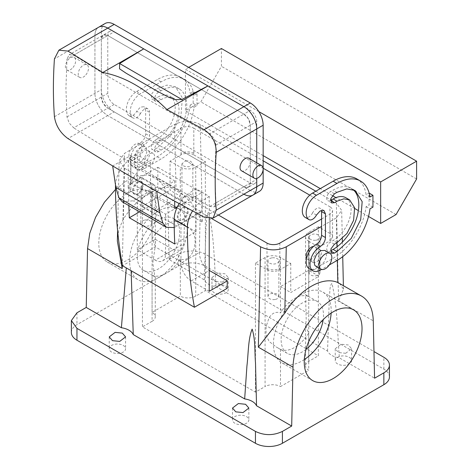 <?xml version="1.0" encoding="UTF-8"?>
<svg xmlns="http://www.w3.org/2000/svg" width="470" height="470" viewBox="0 0 470 470"><rect width="100%" height="100%" fill="white"/><g stroke="black" fill="none" stroke-linecap="round" stroke-linejoin="round"><path stroke-width="0.35" stroke-dasharray="2.35 1.76" d="M304.313 359.562A40.861 23.588 -60 0 1 281.888 362.816A40.861 23.588 -60 0 1 276.959 326.074A40.861 23.588 -60 0 1 322.743 292.046A40.861 23.588 -60 0 1 331.139 313.09M306.011 349.386A29.963 17.302 -60 0 1 287.334 353.381A29.963 17.302 -60 0 1 283.721 326.438A29.963 17.302 -60 0 1 317.297 301.481A29.963 17.302 -60 0 1 323.178 319.653M305.547 325.892L308.737 333.06A29.963 17.302 -60 0 1 280.484 349.375L276.101 346.895L269.034 341.426L266.073 334.693L266.073 326.556L269.022 317.949C272.018 313.038 275.843 311.357 280.484 312.903A29.963 17.302 -60 0 1 308.737 296.594L305.547 294.86L306.211 319.941L305.547 325.892L305.547 365.801A10.898 6.292 180 0 1 308.737 361.354L318.366 355.796L318.366 226.793L329.922 233.467L329.922 206.776L309.771 195.144M318.366 226.793L308.737 232.356A10.898 6.292 180 0 0 305.547 236.804A10.898 6.292 180 0 0 308.737 241.251L308.737 296.594M308.737 333.06L308.737 370.248A10.898 6.292 180 0 1 305.547 365.801M280.484 349.375L280.484 386.563L308.737 370.248M265.074 257.56L255.445 263.124L267.001 269.792A9.083 5.24 0 0 0 279.815 269.809L290.76 263.494L280.484 257.56A10.898 6.292 180 0 0 265.074 257.56L265.074 386.563A10.898 6.292 180 0 1 280.484 386.563M308.737 241.251L319.007 247.185L319.007 276.243L308.737 270.315L280.484 286.624L280.484 312.903M71.37 332.443A19.07 11.01 180 0 1 76.957 324.658L178.4 266.091L178.4 254.229A19.07 11.01 0 0 1 205.367 254.229L373.967 351.566M389.442 376.922A19.07 11.01 180 0 0 383.855 369.138L205.367 266.091C196.378 261.825 187.389 261.825 178.4 266.091M242.978 424.451A8.172 4.718 180 0 1 232.509 419.922A8.172 4.718 180 0 1 238.378 415.398A8.172 4.718 180 0 1 248.853 419.922A8.172 4.718 180 0 1 242.978 424.451M119.709 353.281A8.172 4.718 180 0 1 109.234 348.752A8.172 4.718 180 0 1 115.103 344.222A8.172 4.718 180 0 1 125.578 348.752A8.172 4.718 180 0 1 119.709 353.281M345.709 365.143A8.172 4.718 180 0 1 335.233 360.613A8.172 4.718 180 0 1 341.108 356.084A8.172 4.718 180 0 1 351.578 360.613A8.172 4.718 180 0 1 345.709 365.143M222.433 293.967A8.172 4.718 180 0 1 211.964 289.444A8.172 4.718 180 0 1 217.833 284.914A8.172 4.718 180 0 1 228.303 289.444A8.172 4.718 180 0 1 222.433 293.967M115.497 189.475L126.277 181.091L137.164 176.091L147.345 174.846L156.064 177.443L164.559 187.013L167.808 202.223L169.124 259.581L204.286 279.885A16.344 9.435 0 0 0 216.147 286.729L327.555 351.055A16.344 9.435 0 0 0 339.416 357.905L374.578 378.203M169.124 259.581L178.4 254.229M345.709 353.281L338.512 352.529L335.233 348.752L341.108 344.222L348.305 344.974L351.578 348.752L345.709 353.281M222.433 282.106L215.237 281.36L211.964 277.582L217.833 273.052L225.03 273.804L228.303 277.582L222.433 282.106M204.286 279.885L206.048 226.422C206.788 221.593 206.083 214.855 208.68 212.099C214.514 238.049 213.95 261.972 216.147 286.729M117.353 241.016L118.757 229.977L122.987 219.725A56.77 32.777 -60 0 1 176.027 189.105L174.546 124.491C183.106 120.42 191.666 120.42 200.232 124.485L263.153 160.811M315.799 191.208L330.61 199.762M331.209 200.103L336.344 203.069L341.661 210.343L336.338 217.898L321.58 226.422M327.555 351.055L329.323 297.592C330.058 292.763 329.358 286.03 331.955 283.269C337.789 309.219 337.225 333.142 339.416 357.905M336.344 203.069L338.588 300.823L343.47 289.179L339.557 283.381M139.461 211.911L150.535 205.519L165.558 214.191L184.822 203.069L124.468 168.225L119.151 160.681L124.474 153.396L174.546 124.491M131.118 270.702L126.301 267.924M211.764 218.626L200.232 211.97L199.321 252.525C199.768 260.174 203.099 266.155 209.326 270.473M227.133 288.363L155.223 246.85L122.511 265.732M165.558 214.191L165.558 254.223A14.529 8.389 60 0 1 162.55 260.874A14.529 8.389 60 0 1 155.288 260.157L173.371 249.717L155.394 239.336L155.223 246.85M173.371 249.717L180.715 250.387L183.911 243.63L184.822 203.069M319.007 247.185L329.952 240.863A9.083 5.24 0 0 0 332.584 237.174A9.083 5.24 0 0 0 329.922 233.467M316.046 240.194A5.446 3.143 0 0 0 319.964 237.174A5.446 3.143 0 0 0 312.979 234.154A5.446 3.143 0 0 0 309.066 237.174A5.446 3.143 0 0 0 316.046 240.194M205.367 290.554L205.367 161.557L193.81 154.883L193.81 128.192A9.083 5.24 0 0 0 180.968 128.192L130.889 157.103L130.86 183.811L141.805 177.496L152.074 183.423A10.898 6.292 180 0 1 155.27 187.871A10.898 6.292 180 0 1 152.074 192.324L152.074 321.321A10.898 6.292 0 0 0 155.27 316.874A10.898 6.292 0 0 0 152.074 312.427L180.327 296.112A10.898 6.292 0 0 0 195.737 296.112L205.367 290.554L318.366 355.796M152.074 321.321L142.445 326.879L255.445 392.121L265.074 386.563M255.445 263.124L255.445 392.121M271.889 257.877A5.446 3.143 0 0 0 267.976 260.897A5.446 3.143 0 0 0 274.956 263.917A5.446 3.143 0 0 0 278.869 260.897A5.446 3.143 0 0 0 271.889 257.877M290.76 263.494L290.76 292.551L319.007 276.243M280.484 257.56L280.484 286.624L290.76 292.551M153.032 195.972A40.861 23.588 120 0 0 148.109 191.22A40.861 23.588 120 0 0 110.362 209.896A40.861 23.588 120 0 0 102.325 257.237A40.861 23.588 120 0 0 107.248 261.99A40.861 23.588 120 0 0 144.995 243.313A40.861 23.588 120 0 0 153.032 195.972M167.808 202.223L202.476 222.239L191.795 203.204L178.018 190.121L176.027 189.105M209.221 218.814L209.221 196.395L195.99 188.764L195.99 231.763L174.787 244.006M195.99 231.763L180.968 223.086L200.232 211.97M193.81 128.192L263.153 168.225M321.58 219.008L329.922 214.191A9.083 5.24 0 0 0 332.584 210.484A9.083 5.24 0 0 0 329.922 206.776M218.391 215.037L130.889 164.518L130.889 191.208L142.445 197.882L142.445 326.879M130.889 157.103A9.083 5.24 0 0 0 128.228 160.811A9.083 5.24 0 0 0 130.889 164.518M306.622 258.259A7.261 4.195 120 0 0 306.798 258.559A7.261 4.195 120 0 0 307.674 259.405A7.261 4.195 120 0 0 314.383 256.085A7.261 4.195 120 0 0 315.811 247.667A7.261 4.195 120 0 0 314.935 246.821A7.261 4.195 120 0 0 313.42 246.486M180.968 223.086L180.968 263.124L199.321 252.525M209.221 291.294L191.243 280.913A14.529 8.389 60 0 1 180.968 263.124M209.221 196.395L201.994 201.007L188.764 193.37A21.79 12.584 -60 0 0 179.064 203.733M192.512 211.001A21.79 12.584 -60 0 1 201.994 201.007M115.485 185.303A21.79 12.584 -60 0 1 130.084 159.489L137.31 154.883L137.31 249.776L155.394 239.336M155.288 260.157L137.31 249.776M312.979 269.745A5.446 3.143 180 0 1 319.964 272.759A5.446 3.143 180 0 1 316.046 275.778A5.446 3.143 180 0 1 309.066 272.759A5.446 3.143 180 0 1 312.979 269.745M205.367 161.557L195.737 167.114A10.898 6.292 180 0 1 180.327 167.114L180.327 222.457L184.716 224.936L191.789 230.417C194.909 234.659 195.837 239.935 194.574 246.251C193.969 252.883 187.301 262.383 180.327 258.923L180.327 296.112M180.327 258.923A29.963 17.302 120 0 1 152.074 275.238L152.074 312.427M193.81 154.883A9.083 5.24 0 0 0 180.997 154.865L170.052 161.187L170.052 190.244L180.327 196.178L152.074 212.487L152.074 238.766L155.27 245.933L152.791 262.977L154.601 275.35L155.27 276.965L155.27 316.874M152.074 275.238L155.27 276.965M152.074 192.324L142.445 197.882M274.956 299.502A5.446 3.143 180 0 1 267.976 296.482A5.446 3.143 180 0 1 271.889 293.468A5.446 3.143 180 0 1 278.869 296.482A5.446 3.143 180 0 1 274.956 299.502M183.852 213.762A40.861 23.588 120 0 0 178.929 209.009A40.861 23.588 120 0 0 141.182 227.692A40.861 23.588 120 0 0 133.139 275.032A40.861 23.588 120 0 0 138.068 279.785A40.861 23.588 120 0 0 175.815 261.103A40.861 23.588 120 0 0 183.852 213.762M145.001 165.146A7.261 4.195 120 0 0 145.876 165.992A7.261 4.195 120 0 0 152.586 162.673A7.261 4.195 120 0 0 154.013 154.254A7.261 4.195 120 0 0 153.138 153.408A7.261 4.195 120 0 0 146.429 156.733A7.261 4.195 120 0 0 145.001 165.146M150.535 205.519L150.535 162.52L137.31 154.883M150.535 162.52L143.309 167.126A21.79 12.584 120 0 0 128.704 193.346A544.795 314.542 120 0 0 128.868 205.713M137.692 181.79A7.261 4.195 120 0 0 132.558 190.691A7.261 4.195 120 0 0 134.062 194.016A7.261 4.195 120 0 0 137.692 193.658A7.261 4.195 120 0 0 142.833 184.757A7.261 4.195 120 0 0 141.329 181.432A7.261 4.195 120 0 0 137.692 181.79M195.99 188.764L188.764 193.37M183.153 208.04A7.261 4.195 -60 0 1 186.784 207.675A7.261 4.195 -60 0 1 188.288 211.001A7.261 4.195 -60 0 1 183.153 219.901A7.261 4.195 -60 0 1 179.522 220.26A7.261 4.195 -60 0 1 178.013 216.934A7.261 4.195 -60 0 1 183.153 208.04M141.805 177.496L141.805 206.553L170.052 190.244M311.305 259.046A7.261 4.195 120 0 0 311.933 261.526A7.261 4.195 120 0 0 312.809 262.372A7.261 4.195 120 0 0 318.407 260.421A7.261 4.195 120 0 0 321.58 253.113A7.261 4.195 120 0 0 320.945 250.633A7.261 4.195 120 0 0 320.07 249.787A7.261 4.195 120 0 0 314.477 251.732A7.261 4.195 120 0 0 311.305 259.046M170.052 161.187L180.327 167.114M185.856 160.763L190.655 161.263L192.835 163.777L188.922 166.797L184.123 166.298L181.943 163.777L185.856 160.763M180.327 222.457A29.963 17.302 120 0 0 152.074 238.766M177.09 221.934A29.963 17.302 120 0 0 173.477 218.45A29.963 17.302 120 0 0 145.8 232.145A29.963 17.302 120 0 0 139.901 266.86A29.963 17.302 120 0 0 143.514 270.344A29.963 17.302 120 0 0 171.197 256.649A29.963 17.302 120 0 0 177.09 221.934M152.074 183.423L152.074 212.487L141.805 206.553M130.86 183.811A9.083 5.24 0 0 0 128.228 187.501A9.083 5.24 0 0 0 130.889 191.208M147.833 190.52A5.446 3.143 0 0 0 151.745 187.501A5.446 3.143 0 0 0 144.766 184.487A5.446 3.143 0 0 0 140.847 187.501A5.446 3.143 0 0 0 147.833 190.52M139.866 162.179A7.261 4.195 120 0 0 140.742 163.025A7.261 4.195 120 0 0 146.34 161.081A7.261 4.195 120 0 0 149.507 153.772A7.261 4.195 120 0 0 148.878 151.287A7.261 4.195 120 0 0 148.003 150.447A7.261 4.195 120 0 0 142.404 152.392A7.261 4.195 120 0 0 139.238 159.7A7.261 4.195 120 0 0 139.866 162.179M138.439 194.087A7.261 4.195 -60 0 1 134.808 194.445A7.261 4.195 -60 0 1 133.692 188.623A7.261 4.195 -60 0 1 138.439 182.225L142.069 181.867L143.186 187.683L138.439 194.087M182.407 207.605A7.261 4.195 -60 0 1 186.038 207.246A7.261 4.195 -60 0 1 187.154 213.069A7.261 4.195 -60 0 1 182.407 219.466A7.261 4.195 -60 0 1 178.776 219.831A7.261 4.195 -60 0 1 177.66 214.009A7.261 4.195 -60 0 1 182.407 207.605M316.457 215.054L312.609 212.828A7.261 4.195 -60 0 1 320.07 208.269A7.261 4.195 -60 0 1 321.445 210.343M312.609 212.828A7.261 4.195 -60 0 1 305.336 217.487M356.742 178.858A47.217 27.26 -60 0 1 366.124 194.774L369.091 193.064L369.091 204.926L366.124 206.636A47.217 27.26 -60 0 1 333.136 258.3L316.439 267.941A14.529 8.389 -60 0 1 309.178 268.658M330.563 200.473A5.446 3.143 -60 0 1 327.843 200.743A5.446 3.143 -60 0 1 327.008 196.378A5.446 3.143 -60 0 1 330.563 191.578L333.136 190.097A36.319 20.968 -60 0 1 351.296 188.3A36.319 20.968 -60 0 1 353.117 189.586M345.844 197.735A25.421 14.676 -60 0 1 349.745 218.104A25.421 14.676 -60 0 1 333.136 240.511L330.563 241.991A5.446 3.143 -60 0 0 327.008 246.791A5.446 3.143 -60 0 0 327.843 251.156A5.446 3.143 -60 0 0 330.563 250.892M185.856 196.348A5.446 3.143 180 0 1 192.835 199.362A5.446 3.143 180 0 1 188.922 202.382A5.446 3.143 180 0 1 181.943 199.362A5.446 3.143 180 0 1 185.856 196.348M144.766 220.072A5.446 3.143 180 0 1 151.745 223.091A5.446 3.143 180 0 1 147.833 226.105A5.446 3.143 180 0 1 140.847 223.091A5.446 3.143 180 0 1 144.766 220.072M194.051 107.295L190.203 105.069L193.17 103.359L193.17 91.497L197.018 93.718L197.018 105.58L194.051 107.295A47.217 27.26 -60 0 1 161.063 158.96L144.372 168.595A14.529 8.389 -60 0 1 137.111 169.317A14.529 8.389 -60 0 1 134.878 157.673A14.529 8.389 -60 0 1 144.372 144.872C147.492 142.721 149.202 139.755 149.507 135.977L149.507 112.254L145.653 110.027L144.149 106.702L140.371 107.148L136.688 111.261L140.536 113.487A7.261 4.195 -60 0 1 148.003 108.928A7.261 4.195 -60 0 1 149.507 112.254M197.018 93.718L194.051 95.434A47.217 27.26 -60 0 0 184.675 79.518L180.821 77.291A47.217 27.26 -60 0 1 190.203 93.207L194.051 95.434M140.536 113.487C137.992 117.571 135.442 119.051 132.887 117.929L129.033 115.702A7.261 4.195 120 0 0 129.221 115.82L132.887 117.929A14.529 8.389 -60 0 1 131.136 106.173A14.529 8.389 -60 0 1 140.518 93.718L161.063 81.856A47.217 27.26 -60 0 1 184.675 79.518M158.496 142.651A5.446 3.143 -60 0 0 154.936 147.451A5.446 3.143 -60 0 0 155.776 151.816A5.446 3.143 -60 0 0 158.496 151.546L161.063 150.065A36.319 20.968 -60 0 0 184.792 118.058A36.319 20.968 -60 0 0 179.223 88.953A36.319 20.968 -60 0 0 161.063 90.751L158.496 92.237L154.642 90.011L157.215 88.53L167.038 85.111L175.375 86.733L182.401 97.854L180.938 115.832L171.48 134.602L157.215 147.839L154.642 149.325L151.922 149.589L151.087 145.224L154.642 140.424L157.215 138.944L161.063 141.165L158.496 142.651L154.642 140.424M158.496 92.237A5.446 3.143 -60 0 0 154.936 97.037A5.446 3.143 -60 0 0 155.776 101.403A5.446 3.143 -60 0 0 158.496 101.132L161.063 99.652A25.421 14.676 -60 0 1 173.777 98.389A25.421 14.676 -60 0 1 177.672 118.763A25.421 14.676 -60 0 1 161.063 141.165M156.651 191.337L174.705 180.921L130.736 155.535L112.683 165.957M130.736 155.535L130.736 182.924L157.838 167.273L157.838 186.59L133.257 200.784L122.282 201.818M174.235 227.556L201.806 211.976A2112.027 1219.368 180 0 1 179.658 199.38A2112.027 1219.368 180 0 1 157.838 186.59M177.431 206.735L201.806 192.659L201.806 211.976M174.705 180.921L174.705 201.348M369.972 197.001L366.124 194.774M258.805 111.596L185.462 69.254L185.462 110.773L200.872 101.873L221.417 66.288L221.417 48.498M368.515 216.453L358.381 210.607M354.744 208.504L335.921 197.635M332.413 195.614L320.293 188.611M263.153 155.623L185.462 110.773M372.939 207.147L369.091 204.926M193.17 103.359L197.018 105.58M366.124 206.636L369.972 208.862M329.282 264.974L321.58 269.422M190.203 105.069A47.217 27.26 -60 0 1 157.215 156.733L140.518 166.374A14.529 8.389 -60 0 1 133.257 167.091A14.529 8.389 -60 0 1 131.03 155.453A14.529 8.389 -60 0 1 140.518 142.651A7.261 4.195 120 0 0 145.653 133.75L145.653 110.027M193.17 91.497L190.203 93.207M129.033 115.702A14.529 8.389 -60 0 1 127.282 103.952A14.529 8.389 -60 0 1 136.67 91.497L157.215 79.63A47.217 27.26 -60 0 1 180.821 77.291M129.221 115.82A7.261 4.195 120 0 0 136.688 111.261M158.496 101.132L154.642 98.906L157.215 97.425A25.421 14.676 -60 0 1 169.923 96.168A25.421 14.676 -60 0 1 173.824 116.537A25.421 14.676 -60 0 1 157.215 138.944M154.642 98.906L151.922 99.176L151.087 94.811L154.642 90.011M259.387 191.366A18.16 10.487 -120 0 1 250.31 190.468L243.889 194.175L107.777 115.591A18.16 10.487 60 0 1 94.934 93.348A18.16 10.487 -120 0 0 107.777 115.591L243.889 194.175A18.16 10.487 -120 0 0 252.972 195.074M130.736 182.924L174.705 208.31M157.838 167.273A2112.027 1219.368 0 0 0 179.658 180.063A2112.027 1219.368 0 0 0 201.806 192.659M315.752 266.167L319.835 265.961L324.141 262.013L326.568 256.256L325.927 251.497L324.835 250.439M188.676 67.398L185.462 69.254M396.057 214.561L200.872 101.873M134.884 161.322L135.977 162.373L140.06 162.174L144.366 158.226L146.793 152.462L146.152 147.703L145.06 146.646L140.977 146.852L136.67 150.8L134.244 156.557L134.884 161.322M256.732 162.802L256.732 178.418L256.732 162.802M105.115 23.5A18.16 10.487 -120 0 0 101.356 31.813L94.934 35.52A18.16 10.487 -120 0 1 98.694 27.207A18.16 10.487 -120 0 0 94.934 35.52L94.934 93.348L94.934 35.52L54.426 58.909M256.732 179.346L256.732 121.519A9.083 5.24 -120 0 0 250.31 110.397L243.889 114.104L107.777 35.52L114.198 31.813A9.083 5.24 -120 0 0 109.657 31.361A9.083 5.24 -120 0 0 107.777 35.52L107.777 93.348A9.083 5.24 -120 0 0 114.198 104.469L250.31 183.053A9.083 5.24 -120 0 0 254.852 183.5A9.083 5.24 -120 0 0 256.732 179.346L243.889 186.76A9.083 5.24 -120 0 0 248.43 187.207A9.083 5.24 -120 0 0 250.31 183.053L250.31 125.226A9.083 5.24 -120 0 0 243.889 114.104L107.777 35.52L103.236 35.068L101.356 39.227L101.356 97.055A9.083 5.24 -120 0 0 107.777 108.176L103.236 103.382L101.356 97.055L101.356 39.227L66.969 59.079L65.923 88.595L66.969 116.907L69.178 123.046L73.702 127.846L107.777 108.176L243.889 186.76L248.43 187.207L250.31 183.053L250.31 125.226L248.43 118.898L243.889 114.104L209.814 133.78L171.579 113.094L109.528 77.268L73.702 55.196L69.178 54.731L66.969 59.079M416.602 178.976L221.417 66.288M129.749 158.355A9.083 5.24 120 0 0 130.842 159.412A9.083 5.24 120 0 0 139.232 155.259A9.083 5.24 120 0 0 141.018 144.737A9.083 5.24 120 0 0 139.925 143.685A9.083 5.24 120 0 0 131.535 147.833A9.083 5.24 120 0 0 129.749 158.355M85.84 74.889A7.261 4.195 120 0 0 87.009 64.813A7.261 4.195 120 0 0 80.916 67.322A7.261 4.195 120 0 0 79.747 77.397A7.261 4.195 120 0 0 85.84 74.889M241.539 170.81A7.261 4.195 120 0 0 247.637 168.301A7.261 4.195 120 0 0 248.806 158.226M73.702 55.196L107.777 35.52A9.083 5.24 -120 0 0 103.236 35.068L69.178 54.731M254.852 183.5L214.373 206.871L209.814 206.436C162.42 181.408 117.048 155.212 73.702 127.846M250.31 183.053L215.924 202.905L214.373 206.871M215.924 202.905L214.878 174.593L215.924 145.077L214.373 138.562L209.814 133.78M72.997 67.474A7.261 4.195 120 0 0 74.166 57.399A7.261 4.195 120 0 0 68.074 59.907A7.261 4.195 120 0 0 66.904 69.983A7.261 4.195 120 0 0 72.997 67.474M250.31 190.468L114.198 111.883L67.968 138.574M209.814 206.436L243.889 186.76L107.777 108.176L114.198 104.469M101.356 31.813L101.356 89.641A18.16 10.487 -120 0 0 114.198 111.883M114.198 31.813L250.31 110.397M109.657 31.361L103.236 35.068A9.083 5.24 -120 0 0 101.356 39.227L107.777 35.52M308.737 232.356L308.737 361.354M383.855 369.138L383.855 357.276M200.232 124.485L202.476 222.239M338.588 300.823L373.262 320.84M124.468 168.225L122.312 264.639M76.957 312.797L76.957 324.658M205.367 266.091L205.367 254.229M337.313 260.333L337.002 246.832M336.914 242.779L336.338 217.898M122.987 219.725L124.474 153.396M191.243 280.913L209.221 270.538M165.558 254.223L183.911 243.63M279.844 243.102L279.815 269.809M329.922 214.191L329.952 240.863M329.952 239.383A9.083 5.24 0 0 0 332.584 235.693A9.083 5.24 0 0 0 329.922 231.986M195.737 167.114L195.737 296.112M267.001 243.102L267.001 269.792M267.001 268.311A9.083 5.24 0 0 0 279.815 268.329M128.704 193.346L115.567 185.762M180.997 154.865L180.968 128.192M193.81 153.402A9.083 5.24 0 0 0 180.997 153.385M130.86 182.331A9.083 5.24 0 0 0 128.228 186.02A9.083 5.24 0 0 0 130.889 189.727M143.309 167.126L130.084 159.489M336.984 260.527L333.136 258.3M320.293 270.162L316.439 267.941M334.417 193.805L330.563 191.578M336.984 242.732L333.136 240.511M334.417 244.218L330.563 241.991M336.984 192.318L333.136 190.097M144.372 144.872L140.518 142.651M144.372 168.595L140.518 166.374M157.215 156.733L161.063 158.96M161.063 81.856L157.215 79.63M136.67 91.497L140.518 93.718M145.653 133.75L149.507 135.977M161.063 90.751L157.215 88.53M161.063 150.065L157.215 147.839M158.496 151.546L154.642 149.325M161.063 99.652L157.215 97.425M243.889 194.175L204.08 217.158M177.225 226.17A2146.784 1239.431 180 0 1 133.257 200.784M54.426 116.736L101.356 89.641M66.969 116.907L107.777 93.348M215.924 145.077L256.732 121.519M353.563 309.836L322.743 292.046M312.703 380.606L281.888 362.816M287.334 353.381L276.101 346.895M317.297 301.481L306.064 294.995M305.547 236.804L305.547 294.86M248.853 408.06L248.853 419.922M232.509 408.06L232.509 419.922M109.234 336.89L109.234 348.752M125.578 336.89L125.578 348.752M335.233 348.752L335.233 360.613M351.578 348.752L351.578 360.613M211.964 277.582L211.964 289.444M228.303 277.582L228.303 289.444M178.018 190.121L156.064 177.443M343.47 289.179L343.388 285.596M342.724 256.644L342.389 242.068M342.313 238.725L341.661 210.343M117.588 230.47L119.151 160.681M162.55 260.874L180.715 250.393M332.584 237.174L332.584 210.484M319.964 237.174L319.964 272.759M309.066 237.174L309.066 272.759M155.27 187.871L155.27 245.933M267.976 260.897L267.976 296.482M278.869 260.897L278.869 296.482M148.109 191.22L178.929 209.009M107.248 261.99L138.068 279.785M128.228 187.501L128.228 160.811M314.935 246.821L320.07 249.787M307.674 259.405L312.809 262.372M173.477 218.45L184.716 224.936M143.514 270.344L154.748 276.836M140.742 163.025L145.876 165.992M148.003 150.447L153.138 153.408M134.808 194.445L134.062 194.016M142.069 181.861L141.329 181.432M186.784 207.675L186.038 207.246M179.522 220.26L178.776 219.831M192.835 163.777L192.835 199.362M181.943 163.777L181.943 199.362M151.745 187.501L151.745 223.091M140.847 187.501L140.847 223.091M323.883 210.472L320.07 208.269M331.697 202.97L327.843 200.743M331.697 253.383L327.843 251.156M355.144 190.52L351.296 188.3M137.111 169.317L133.257 167.091M148.003 108.928L144.149 106.702M179.223 88.953L175.375 86.733M155.776 151.816L151.922 149.589M173.777 98.389L169.923 96.168M155.776 101.403L151.922 99.176M130.842 159.412L135.977 162.373M139.925 143.685L145.06 146.646M74.166 57.399L87.009 64.813M66.904 69.983L79.747 77.397M157.268 91.209L126.412 73.396"/><path stroke-width="0.7" d="M331.139 313.09A40.861 23.588 -60 0 1 327.672 328.788A40.861 23.588 -60 0 1 304.313 359.562M323.178 319.653A29.963 17.302 -60 0 1 320.91 328.424A29.963 17.302 -60 0 1 306.011 349.386M307.779 343.87A40.861 23.588 -60 0 1 353.563 309.836A40.861 23.588 -60 0 1 358.487 346.578A40.861 23.588 -60 0 1 312.703 380.606A40.861 23.588 -60 0 1 307.779 343.87M71.37 320.581L76.957 328.365L255.445 431.413C264.434 435.678 273.423 435.678 282.411 431.413L291.688 426.055L256.532 405.757A16.344 9.435 0 0 0 244.664 398.913L133.257 334.587A16.344 9.435 0 0 0 121.395 327.737L86.233 307.439L76.957 312.797L71.37 320.581L71.37 332.443A19.07 11.01 180 0 0 76.957 340.227L255.445 443.275A19.07 11.01 180 0 0 282.411 443.275L383.855 384.707A19.07 11.01 180 0 0 389.442 376.922L389.442 365.061A19.07 11.01 0 0 0 383.855 357.276L373.967 351.566M291.688 426.055L293.004 367.176A56.77 32.777 -60 0 1 318.261 310.758A56.77 32.777 -60 0 1 361.518 296.059A56.77 32.777 -60 0 1 373.262 320.84L374.578 378.203L383.855 372.845A19.07 11.01 0 0 0 389.442 365.061M238.378 403.536L245.575 404.282L248.853 408.06L242.978 412.589L235.781 411.838L232.509 408.06L238.378 403.536M119.709 341.414L112.506 340.668L109.234 336.89L115.103 332.361L122.306 333.113L125.578 336.89L119.709 341.414M263.153 160.811L315.799 191.208M330.61 199.762L331.209 200.103M361.518 296.059L337.824 282.517L337.313 260.333M293.004 367.176L258.336 347.16L284.785 313.137A56.77 32.777 -60 0 1 337.824 282.517M122.312 264.639L122.224 268.576L87.549 248.56L86.233 307.439M133.257 334.587L131.118 270.702M126.301 267.924L121.395 327.737M256.532 405.757L255.504 362.858C254.546 351.795 255.674 340.456 252.132 329.112C248.089 339.04 248.43 353.599 246.938 365.877L244.664 398.913M284.785 313.137L286.271 246.809C277.705 250.874 269.146 250.874 260.58 246.809L211.764 218.626M209.221 218.814L209.221 291.294L227.304 280.854L209.221 270.409M227.304 280.854L227.133 288.363L194.421 307.251A544.795 314.542 -60 0 1 187.389 227.227A21.79 12.584 -60 0 1 192.512 211.001M87.549 248.56L89.77 233.238L95.586 217.293L104.44 202.229L115.497 189.475M122.224 268.576L117.353 241.016L117.588 230.47M139.461 211.911L129.326 217.763L174.787 244.006A544.795 314.542 -60 0 1 174.164 219.59A21.79 12.584 -60 0 1 179.064 203.733M286.271 246.809L321.58 226.422M263.153 168.225L309.771 195.144M218.391 215.037L267.001 243.102A9.083 5.24 0 0 0 279.844 243.102L321.58 219.008M313.42 246.486A7.261 4.195 120 0 0 307.674 251.015A7.261 4.195 120 0 0 306.622 258.259M194.421 307.251L122.511 265.732A544.795 314.542 -60 0 1 115.479 185.709A21.79 12.584 -60 0 1 115.485 185.303M128.868 205.713A544.795 314.542 120 0 0 129.326 217.763M320.293 246.439A7.261 4.195 -60 0 0 325.428 237.544L321.58 235.317A7.261 4.195 -60 0 1 316.439 244.218A14.529 8.389 -60 0 0 306.951 257.019A14.529 8.389 -60 0 0 309.178 268.658L313.032 270.885A14.529 8.389 -60 0 1 310.799 259.24A14.529 8.389 -60 0 1 320.293 246.439L316.439 244.218M321.58 235.317L321.58 211.594A7.261 4.195 -60 0 0 321.445 210.343M305.336 217.487A7.261 4.195 -60 0 1 305.142 217.387A7.261 4.195 -60 0 1 304.954 217.269A14.529 8.389 -60 0 1 303.203 205.519A14.529 8.389 -60 0 1 312.591 193.064L333.136 181.203A47.217 27.26 -60 0 1 356.742 178.858L360.596 181.085A47.217 27.26 -60 0 1 369.972 197.001L372.939 195.285L369.162 193.105M334.417 253.113L336.984 251.632L351.255 238.396L360.713 219.625L362.176 201.648L355.144 190.52L346.813 188.905L336.984 192.318L334.417 193.805L330.856 198.604L331.697 202.97L334.417 202.699L330.563 200.473L333.136 198.992A25.421 14.676 -60 0 1 345.844 197.735L349.698 199.956L354.621 207.746L353.593 220.33L346.972 233.467L336.984 242.732L334.417 244.218L330.856 249.018L331.697 253.383L334.417 253.113L330.563 250.892L333.136 249.405A36.319 20.968 -60 0 0 356.307 219.161A36.319 20.968 -60 0 0 353.117 189.586M243.889 194.175A18.16 10.487 -120 0 0 252.972 195.074L213.151 218.062L204.08 217.158L156.651 191.337A2175.877 1256.234 180 0 1 112.683 165.957L115.855 187.371L118.922 197.8L122.282 201.818L166.409 227.292L174.235 227.556M156.651 191.337L159.824 212.757L162.89 223.18L166.409 227.292M174.705 201.348L174.705 208.31L177.431 206.735M325.428 237.544L325.428 213.821L321.58 211.594M360.596 181.085A47.217 27.26 -60 0 0 336.984 183.423L316.439 195.285A14.529 8.389 -60 0 0 307.057 207.74A14.529 8.389 -60 0 0 308.808 219.496A7.261 4.195 -60 0 0 308.99 219.613A7.261 4.195 -60 0 0 316.457 215.054L320.146 210.942L323.924 210.495L325.428 213.821M380.647 223.456L396.057 214.561L416.602 178.976L416.602 161.181L380.647 181.943L380.647 223.456L368.515 216.453M358.381 210.607L354.744 208.504M335.921 197.635L332.413 195.614M320.293 188.611L263.153 155.623M380.647 181.943L258.805 111.596M372.939 195.285L372.939 207.147L369.972 208.862A47.217 27.26 -60 0 1 336.984 260.527L329.282 264.974M321.58 269.422L320.293 270.162A14.529 8.389 -60 0 1 313.032 270.885M334.417 202.699L336.984 201.219L343.864 198.828L349.698 199.956M112.683 165.957L67.968 138.574C60.348 133.016 55.836 125.737 54.426 116.736A432.829 249.899 120 0 1 53.398 88.413A432.829 249.899 120 0 1 54.426 58.909L58.873 50.196L67.968 51.089L102.742 72.527C124.626 76.481 146.023 88.836 166.95 109.598L204.08 129.673C212.105 134.96 216.153 142.51 216.224 152.321A432.829 249.899 120 0 0 215.195 181.825A432.829 249.899 120 0 0 216.224 210.149L213.151 218.062M329.969 253.406L324.835 250.439L320.752 250.645L316.445 254.587L314.019 260.351L314.659 265.109L315.752 266.167L320.887 269.134A9.083 5.24 120 0 0 329.276 264.98A9.083 5.24 120 0 0 331.062 254.458A9.083 5.24 120 0 0 329.969 253.406A9.083 5.24 120 0 0 321.58 257.554A9.083 5.24 120 0 0 319.794 268.076A9.083 5.24 120 0 0 320.887 269.134M416.602 161.181L221.417 48.498L188.676 67.398M252.972 195.074A18.16 10.487 -120 0 0 256.732 186.76L256.732 178.418L256.732 186.76A18.16 10.487 -120 0 1 252.972 195.074L259.387 191.366A18.16 10.487 -120 0 0 263.153 183.053L263.153 125.226A18.16 10.487 -120 0 0 250.31 102.983L114.198 24.399L107.777 28.106L243.889 106.69L204.08 129.673M263.153 125.226L256.732 128.933A18.16 10.487 -120 0 0 243.889 106.69A18.16 10.487 -120 0 1 256.732 128.933L256.732 162.802L256.732 128.933L216.224 152.321M250.31 102.983L243.889 106.69L107.777 28.106A18.16 10.487 -120 0 0 98.694 27.207L58.873 50.196M261.649 165.64L248.806 158.226A7.261 4.195 120 0 0 242.708 160.734A7.261 4.195 120 0 0 241.539 170.81L254.382 178.224A7.261 4.195 120 0 0 260.474 175.715A7.261 4.195 120 0 0 261.649 165.64A7.261 4.195 120 0 0 255.551 168.148A7.261 4.195 120 0 0 254.382 178.224M119.638 63.532L119.556 68.837L126.412 73.396L157.268 91.209L168.965 97.361L175.457 99.652L181.867 99.464L119.638 63.532L143.732 48.862L102.742 72.527M181.867 99.464L207.934 85.934L166.95 109.598M114.198 24.399A18.16 10.487 -120 0 0 105.115 23.5L98.694 27.207A18.16 10.487 -120 0 1 107.777 28.106L67.968 51.089M282.411 431.413L282.411 443.275M383.855 372.845L383.855 384.707M255.445 431.413L255.445 443.275M260.58 246.809L258.336 347.16M76.957 328.365L76.957 340.227M337.002 246.832L336.914 242.779M187.389 227.227L174.164 219.59M308.808 219.496L304.954 217.269M316.439 195.285L312.591 193.064M336.984 183.423L333.136 181.203M336.984 201.219L333.136 198.992M336.984 251.632L333.136 249.405M159.824 212.757A2171.388 1253.643 180 0 1 115.855 187.371M162.89 223.18A2167.053 1251.134 180 0 1 118.922 197.8M263.153 183.053L216.224 210.149M343.388 285.596L342.724 256.644M342.389 242.068L342.313 238.725M308.99 219.613L305.142 217.387"/></g></svg>

